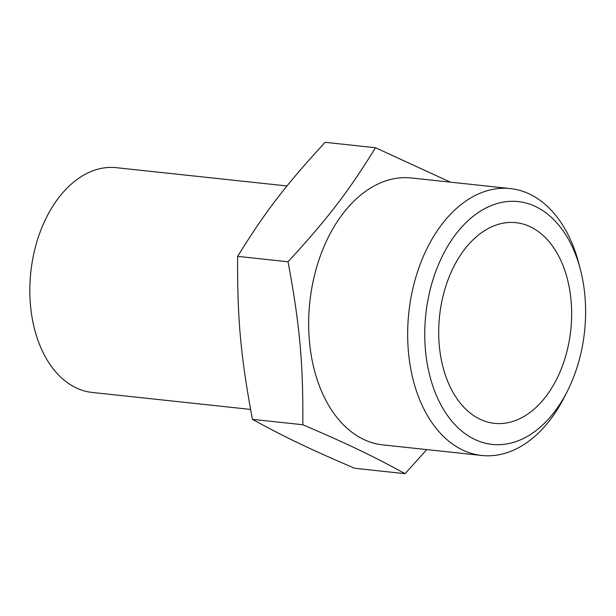 <?xml version="1.0" encoding="UTF-8"?>
<svg xmlns="http://www.w3.org/2000/svg" width="616" height="616" viewBox="0 0 616 616"><rect width="100%" height="100%" fill="white"/><g stroke="black" fill="none" stroke-linecap="round" stroke-linejoin="round"><path stroke-width="0.92" d="M252.437 419.35C240.671 356.371 237.191 318.033 237.645 256.371L288.026 261.769C299.784 324.74 303.264 363.078 302.818 424.74L252.437 419.35C285.431 437.406 309.486 448.918 354.7 468.283L405.082 473.673L426.773 449.588M302.818 424.74C348.025 444.105 372.079 455.617 405.082 473.673M450.396 182.151L375.49 147.717C348.156 191.984 327.573 218.811 288.026 261.769M375.49 147.717L325.109 142.327C285.555 185.277 264.98 212.104 237.645 256.371M557.78 254.416A100.916 65.974 -83.9 0 1 562.277 366.32A100.916 65.974 -83.9 0 1 494.432 423.346A100.916 65.974 -83.9 0 1 439.578 315.977A100.916 65.974 -83.9 0 1 515.923 222.661A100.916 65.974 -83.9 0 1 557.78 254.416M568.83 240.017A122.107 79.834 -83.9 0 1 580.311 269.215A122.107 79.834 -83.9 0 1 567.213 391.476A122.107 79.834 -83.9 0 1 449.518 418.256A122.107 79.834 -83.9 0 1 451.413 240.379A122.107 79.834 -83.9 0 1 568.83 240.017M567.213 391.476L564.256 397.297A134.219 87.749 -83.9 0 1 481.774 455.478A134.219 87.749 -83.9 0 1 408.816 312.682A134.219 87.749 -83.9 0 1 510.364 188.573A134.219 87.749 -83.9 0 1 566.027 230.808A134.219 87.749 -83.9 0 1 578.647 262.909L580.311 269.215M481.774 455.478L382.767 444.875A134.219 87.749 -83.9 0 1 309.81 302.079A134.219 87.749 -83.9 0 1 411.349 177.97L510.364 188.573M250.573 409.409L92.238 392.454A113.028 73.897 -83.9 0 1 30.8 272.203A113.028 73.897 -83.9 0 1 116.309 167.683L287.01 185.963"/></g></svg>
